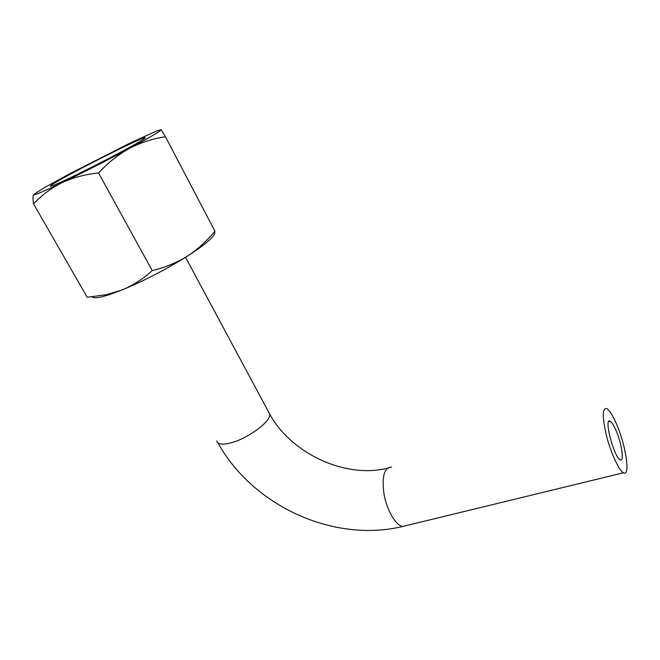 <?xml version="1.0" encoding="UTF-8"?>
<svg xmlns="http://www.w3.org/2000/svg" width="660" height="660" viewBox="0 0 660 660"><rect width="100%" height="100%" fill="white"/><g stroke="black" fill="none" stroke-linecap="round" stroke-linejoin="round"><path stroke-width="0.99" d="M161.089 129.682L165.454 136.744C153.013 138.583 141.034 142.461 129.508 148.385C106.714 160.553 84.232 171.98 62.081 182.663C41.539 192.448 32.183 196.317 34.015 194.271L44.195 187.778L69.481 173.869L129.558 143.352L156.61 130.993L161.089 129.682C161.304 130.672 150.777 136.909 129.508 148.385C118.181 154.671 107.869 162.871 98.563 172.969C85.453 174.281 73.293 177.507 62.081 182.663C51.092 188.191 41.588 195.261 33.553 203.866C32.843 199.683 32.819 196.746 33.487 195.055M33.553 203.866L87.203 297.28L106.697 294.632L122.331 289.847L109.065 294.756C99.429 297.817 93.811 298.526 92.21 296.868M122.331 289.847C133.345 285.178 143.302 278.767 152.221 270.608C164.934 267.564 176.632 262.746 187.325 256.171C166.064 269.428 144.4 280.657 122.331 289.847M71.651 177.094C56.248 184.437 49.178 187.366 50.449 185.889C55.291 180.634 152.353 131.604 144.721 138.27C143.014 140.63 100.031 163.54 71.651 177.094M214.607 231.809C216.092 234.721 209.137 241.445 193.743 251.98L187.325 256.171L193.916 251.592C201.679 245.594 208.684 238.796 214.929 231.181L165.454 136.744M98.563 172.969L152.221 270.608M615.986 430.403C621.654 443.215 624.525 462.396 620.235 459.789C613.94 457.487 603.421 416.889 610.162 421.253C611.803 422.194 613.75 425.246 615.986 430.403M616.465 423.893C625.812 445.055 630.688 477.04 623.494 472.783C619.063 470.761 611.044 453.527 606.589 436.161C602.159 417.087 602.201 407.888 606.713 408.548C609.477 410.14 612.727 415.255 616.465 423.893M268.653 412.054L269.75 414.1C271.466 420.709 249.761 437.407 232.526 442.382C222.973 445.096 217.726 444.592 216.785 440.855M406.882 525.459L402.608 526.498C395.686 525.368 386.867 510.172 384.021 494.142C381.686 476.429 384.219 467.42 391.619 467.107M109.065 294.756L106.697 294.64M185.534 257.293L269.75 414.1C289.954 452.084 344.207 479.111 387.379 468.204M623.494 472.783L402.608 526.498C333.787 543.064 252.854 506.137 217.858 442.794M608.677 421.649L610.162 421.253"/></g></svg>
